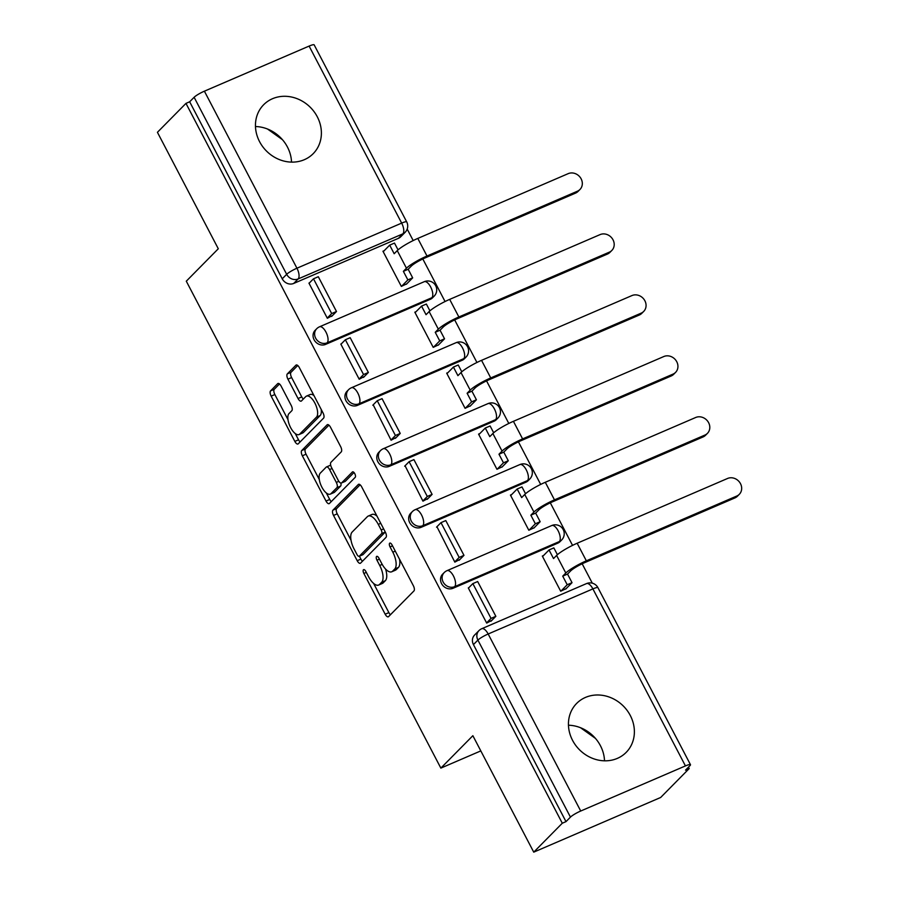 <?xml version="1.0" encoding="UTF-8"?>
<svg xmlns="http://www.w3.org/2000/svg" width="897" height="897" viewBox="0 0 897 897"><rect width="100%" height="100%" fill="white"/><g stroke="black" fill="none" stroke-linecap="round" stroke-linejoin="round"><path stroke-width="1.35" d="M363.442 569.774A3.072 1.323 -113.3 0 0 363.857 573.452L385.172 614.21A4.384 1.884 -113.3 0 0 388.311 616.811A4.384 1.884 -113.3 0 0 388.58 616.62L413.943 590.932A4.384 1.884 -113.3 0 0 413.338 585.674L392.034 544.916A3.072 1.323 -113.3 0 0 389.836 543.1A3.072 1.323 -113.3 0 0 389.646 543.223A3.072 1.323 -113.3 0 0 390.06 546.912L392.819 552.182A14.016 6.032 -113.3 0 1 394.725 569.023L392.617 571.165A14.016 6.032 -113.3 0 1 391.742 571.77A14.016 6.032 -113.3 0 1 381.696 563.462L378.938 558.181A3.072 1.323 -113.3 0 0 376.74 556.364A3.072 1.323 -113.3 0 0 376.549 556.499A3.072 1.323 -113.3 0 0 376.964 560.188L379.723 565.458A14.016 6.032 -113.3 0 1 381.629 582.299L379.521 584.44A14.016 6.032 -113.3 0 1 378.646 585.046A14.016 6.032 -113.3 0 1 368.589 576.726L365.83 571.456A3.072 1.323 -113.3 0 0 363.633 569.64A3.072 1.323 -113.3 0 0 363.442 569.774M325.577 344.403L430.302 299.306A8.925 7.938 44.6 0 0 432.567 297.759L434.148 296.156A8.925 7.938 -135.4 0 1 431.883 297.703L327.158 342.811A8.925 7.938 -135.4 0 1 316.484 339.481A8.925 7.938 -135.4 0 1 316.719 328.717L315.139 330.32A8.925 7.938 44.6 0 0 314.914 341.073A8.925 7.938 44.6 0 0 325.577 344.403L327.158 342.811A8.925 3.846 66.7 0 0 325.947 332.081A8.925 3.846 66.7 0 0 319.545 326.788A8.925 8.925 0 0 0 316.719 328.717M357.455 405.366L462.168 360.269A8.925 7.938 44.6 0 0 464.444 358.722L466.014 357.118A8.925 7.938 -135.4 0 1 463.749 358.665L359.035 403.773A8.925 7.938 -135.4 0 1 348.361 400.443A8.925 7.938 -135.4 0 1 348.597 389.679L347.016 391.283A8.925 7.938 44.6 0 0 346.78 402.035A8.925 7.938 44.6 0 0 357.455 405.366L359.035 403.773A8.925 3.846 66.7 0 0 357.813 393.043A8.925 3.846 66.7 0 0 351.411 387.762A8.925 8.925 0 0 0 348.597 389.679M389.32 466.339L494.045 421.231A8.925 7.938 44.6 0 0 496.31 419.684L497.891 418.08A8.925 7.938 -135.4 0 1 495.626 419.628L390.901 464.736A8.925 7.938 -135.4 0 1 380.227 461.406A8.925 7.938 -135.4 0 1 380.463 450.653L378.882 452.245A8.925 7.938 44.6 0 0 378.646 463.009A8.925 7.938 44.6 0 0 389.32 466.339L390.901 464.736A8.925 3.846 66.7 0 0 389.69 454.017A8.925 3.846 66.7 0 0 383.288 448.724A8.925 8.925 0 0 0 380.463 450.653M421.198 527.301L525.911 482.194A8.925 7.938 44.6 0 0 528.187 480.646L529.757 479.054A8.925 7.938 -135.4 0 1 527.492 480.59L422.779 525.698A8.925 7.938 -135.4 0 1 412.104 522.368A8.925 7.938 -135.4 0 1 412.34 511.615L410.759 513.207A8.925 7.938 44.6 0 0 410.523 523.971A8.925 7.938 44.6 0 0 421.198 527.301L422.779 525.698A8.925 3.846 66.7 0 0 421.556 514.979A8.925 3.846 66.7 0 0 415.154 509.687A8.925 8.925 0 0 0 412.34 511.615M453.063 588.264L557.788 543.156A8.925 7.938 44.6 0 0 560.053 541.609L561.634 540.016A8.925 7.938 -135.4 0 1 559.369 541.553L454.644 586.66A8.925 7.938 -135.4 0 1 443.97 583.33A8.925 7.938 -135.4 0 1 444.206 572.578L442.625 574.17A8.925 7.938 44.6 0 0 442.389 584.934A8.925 7.938 44.6 0 0 453.063 588.264L454.644 586.66A8.925 3.846 66.7 0 0 453.433 575.941A8.925 3.846 66.7 0 0 447.031 570.649A8.925 8.925 0 0 0 444.206 572.578M572.544 740.328A34.815 30.958 44.6 0 0 626.196 752.359A34.815 30.958 44.6 0 0 630.277 715.47A34.815 30.958 44.6 0 0 576.636 703.439A34.815 30.958 44.6 0 0 572.544 740.328M604.511 760.813A34.815 30.958 44.6 0 0 600.429 745.71A34.815 30.958 44.6 0 0 568.463 725.225M259.558 141.636A34.815 30.958 44.6 0 0 313.199 153.667A34.815 30.958 44.6 0 0 317.28 116.767A34.815 30.958 44.6 0 0 263.64 104.747A34.815 30.958 44.6 0 0 259.558 141.636M291.525 162.11A34.815 30.958 44.6 0 0 287.432 147.007A34.815 30.958 44.6 0 0 255.477 126.533M281.097 386.08A4.384 1.884 -113.3 0 0 277.958 383.479A4.384 1.884 -113.3 0 0 277.678 383.669L270.569 390.879A4.384 1.884 -113.3 0 0 271.163 396.138L294.833 441.402A4.384 1.884 -113.3 0 0 297.972 444.004A4.384 1.884 -113.3 0 0 298.241 443.813L323.593 418.125A4.384 1.884 -113.3 0 0 322.998 412.867L299.34 367.602A4.384 1.884 -113.3 0 0 296.201 365.001A4.384 1.884 -113.3 0 0 295.92 365.191L287.332 373.892A4.384 1.884 -113.3 0 0 287.926 379.162L298.051 398.526A4.384 1.884 -113.3 0 0 301.201 401.127A4.384 1.884 -113.3 0 0 301.47 400.937L305.731 396.62A11.717 5.046 -113.3 0 1 306.46 396.115A11.717 5.046 -113.3 0 1 315.307 403.964A11.717 5.046 -113.3 0 1 316.462 417.15L299.766 434.058A11.717 5.046 -113.3 0 1 299.037 434.563A11.717 5.046 -113.3 0 1 290.18 426.714A11.717 5.046 -113.3 0 1 289.036 413.528L291.817 410.714A4.384 1.884 -113.3 0 0 291.222 405.455L281.097 386.08M580.718 811.023L685.443 765.915A8.925 1.39 152.4 0 1 690.477 764.693A8.925 1.39 152.4 0 1 689.972 765.634L685.521 770.142L689.221 768.55L660.663 797.478L533.737 852.15L472.865 735.697L440.853 768.112L186.296 281.187L218.296 248.761L157.424 132.308L185.971 103.379L562.296 823.222L565.996 821.63L570.447 817.122L477.899 640.088A8.925 7.938 -135.4 0 1 478.942 630.636L474.502 635.143A8.925 7.938 -135.4 0 0 473.448 644.595L477.899 640.088A8.925 1.39 152.4 0 1 488.17 634L580.718 811.023A8.925 1.39 152.4 0 0 570.447 817.122M533.737 852.15L562.296 823.222M332.933 510.169A4.384 1.884 -113.3 0 0 333.527 515.439L357.197 560.703A4.384 1.884 -113.3 0 0 360.336 563.294A4.384 1.884 -113.3 0 0 360.605 563.114L385.968 537.426A4.384 1.884 -113.3 0 0 385.362 532.156L361.704 486.892A4.384 1.884 -113.3 0 0 358.565 484.302A4.384 1.884 -113.3 0 0 358.295 484.492L332.933 510.169L336.633 508.577A4.384 1.884 -113.3 0 0 337.227 513.846L351.03 540.229M326.015 501.053L302.345 455.788A4.384 1.884 -113.3 0 1 301.751 450.529L327.102 424.842A4.384 1.884 -113.3 0 1 327.383 424.651A4.384 1.884 -113.3 0 1 330.522 427.252L340.647 446.616A4.384 1.884 -113.3 0 1 341.241 451.886L330.959 462.303A4.384 1.884 -113.3 0 0 331.554 467.561L338.281 480.411A4.384 1.884 -113.3 0 0 341.421 483.012A4.384 1.884 -113.3 0 0 341.69 482.821L352.398 471.979A3.072 1.323 -113.3 0 1 352.588 471.844A3.072 1.323 -113.3 0 1 354.898 473.896A3.072 1.323 -113.3 0 1 355.201 477.35L329.423 503.464A4.384 1.884 -113.3 0 1 329.154 503.654A4.384 1.884 -113.3 0 1 326.015 501.053L329.715 499.461L326.329 492.98M398.425 238.333L402.876 233.837A8.925 7.938 -135.4 0 0 405.141 232.289L400.701 236.797A8.925 7.938 -135.4 0 1 398.425 238.333L293.711 283.441L298.163 278.933A8.925 7.938 -135.4 0 1 286.67 274.314L194.122 97.28A8.925 1.39 -27.6 0 1 204.393 91.18L309.117 46.083A8.925 1.39 -27.6 0 1 314.152 44.85L406.7 221.884A8.925 1.39 -27.6 0 0 401.665 223.106L309.117 46.083M689.221 768.55L688.481 767.148M592.3 583.162L582.164 563.776M572.544 545.376L550.298 502.813M540.678 484.414L518.421 441.851M508.801 423.451L486.555 380.889M476.935 362.489L454.678 319.915M445.058 301.527L422.812 258.953M413.192 240.564L407.182 229.06M185.971 103.379L189.671 101.787L194.122 97.28M543.56 555.501L542.315 556.05L560.692 591.213L566.142 588.634M468.817 587.703L468.301 587.927L486.69 623.09L491.993 620.231M436.951 526.741L454.824 562.127L460.116 559.268M511.694 494.539L510.438 495.088L528.826 530.25L534.276 527.671M405.074 465.778L422.947 501.165L428.25 498.295M479.817 433.576L478.572 434.114L496.96 469.288L502.398 466.709M373.208 404.816L391.081 440.203L396.373 437.332M447.951 372.614L446.695 373.152L465.083 408.326L470.533 405.736M341.331 343.843L340.815 344.067L359.204 379.24L364.507 376.37M416.073 311.651L414.829 312.19L433.217 347.363L438.667 344.773M309.465 282.88L308.949 283.104L327.338 318.278L332.641 315.408M384.208 250.689L382.952 251.227L401.34 286.401L406.79 283.811M440.853 768.112L480.814 750.901M580.516 727.714L595.451 738.388M267.53 129.022L282.454 139.697M189.671 101.787L282.23 278.81A8.925 7.938 44.6 0 0 293.711 283.441M565.996 821.63L473.448 644.595M378.646 585.046L382.346 583.442A14.016 6.032 -113.3 0 0 383.221 582.848L379.521 584.44M385.587 569.068A14.016 6.032 -113.3 0 1 385.329 580.707L383.221 582.848M391.742 571.77L395.442 570.178A14.016 6.032 -113.3 0 0 396.317 569.573L392.617 571.165M399.546 559.28A14.016 6.032 -113.3 0 1 398.425 567.431L396.317 569.573M373.601 583.409L388.872 612.617A4.384 1.884 -113.3 0 0 390.453 614.725M360.112 484.795L336.633 508.577M380.743 523.321L378.276 524.375A14.016 6.032 -113.3 0 0 368.23 516.067A14.016 6.032 -113.3 0 0 367.355 516.672L352.14 532.078A14.016 6.032 -113.3 0 0 354.057 548.919L356.961 554.481A3.072 1.323 -113.3 0 0 359.159 556.297A3.072 1.323 -113.3 0 0 359.349 556.174L360.897 559.111A4.384 1.884 -113.3 0 0 362.478 561.208M362.635 554.75A3.072 1.323 -113.3 0 0 362.859 554.705A3.072 1.323 -113.3 0 0 363.05 554.57L359.349 556.174L381.606 533.625A3.072 1.323 -113.3 0 0 381.191 529.936L378.276 524.375M381.606 533.625L385.295 532.033L363.05 554.57M376.975 516.111A14.016 6.032 -113.3 0 0 371.93 514.474L368.23 516.067M319.298 479.536L306.045 454.196L302.345 455.788M328.93 425.144L305.451 448.926A4.384 1.884 -113.3 0 0 306.045 454.196M344.796 481.487A4.384 1.884 -113.3 0 0 345.121 481.42A4.384 1.884 -113.3 0 0 345.39 481.229L354.001 472.506M320.296 473.111A11.717 5.046 -113.3 0 0 321.44 486.286A11.717 5.046 -113.3 0 0 330.287 494.135A11.717 5.046 -113.3 0 0 331.015 493.63L336.902 487.676A4.384 1.884 -113.3 0 0 336.308 482.407L329.591 469.557A4.384 1.884 -113.3 0 0 326.441 466.967A4.384 1.884 -113.3 0 0 326.172 467.146L320.296 473.111M330.287 494.135L333.998 492.543A11.717 5.046 -113.3 0 0 334.716 492.038L331.015 493.63M340.849 483.057A4.384 1.884 -113.3 0 1 340.602 486.084L334.716 492.038M330.713 465.319A4.384 1.884 -113.3 0 0 330.141 465.375L326.441 466.967M329.715 499.461A4.384 1.884 -113.3 0 0 331.296 501.558M299.037 434.563L302.738 432.959A11.717 5.046 -113.3 0 0 303.466 432.455L299.766 434.058M321.193 409.413A11.717 5.046 -113.3 0 1 320.162 415.546L303.466 432.455M313.939 395.543A11.717 5.046 -113.3 0 0 310.16 394.523L306.46 396.115M297.748 365.494L291.032 372.3A4.384 1.884 -113.3 0 0 291.626 377.57L301.751 396.934A4.384 1.884 -113.3 0 0 303.343 399.042M295.248 433.543L298.533 439.81A4.384 1.884 -113.3 0 0 300.114 441.918M279.505 383.972L274.269 389.287A4.384 1.884 -113.3 0 0 274.863 394.545L287.993 419.673M739.319 494.303L737.457 496.198A10.046 8.925 -135.4 0 1 734.901 497.925L736.773 496.041A10.046 8.925 44.6 0 0 739.319 494.303A10.046 8.925 44.6 0 0 739.577 482.205A10.046 8.925 44.6 0 0 727.579 478.46L577.152 543.246A17.85 2.769 152.4 0 0 556.611 555.434L553.527 558.562L549.031 549.962L542.562 556.521M549.031 549.962L553.841 547.888L557.407 554.694M736.773 496.041L586.346 560.827A17.85 2.769 152.4 0 0 565.805 573.015L562.722 576.143L567.532 574.069L570.615 570.952A12.053 1.872 -27.6 0 1 584.485 562.722L734.901 497.925M567.532 574.069L572.028 582.669L567.218 584.743L560.928 591.123M565.738 589.049L572.028 582.669M490.984 621.24L495.85 616.317L477.664 581.536L472.854 583.611L491.04 618.392L486.589 622.899M472.854 583.611L468.402 588.118M495.85 616.317L491.04 618.392M562.722 576.143L567.218 584.743M707.453 433.341L705.58 435.224A10.046 8.925 -135.4 0 1 703.035 436.962L704.896 435.079A10.046 8.925 44.6 0 0 707.453 433.341A10.046 8.925 44.6 0 0 707.711 421.242A10.046 8.925 44.6 0 0 695.702 417.486L545.286 482.283A17.85 2.769 152.4 0 0 524.745 494.471L521.662 497.6L517.165 489L510.685 495.559M517.165 489L521.976 486.925L525.53 493.731M704.896 435.079L554.481 499.864A17.85 2.769 152.4 0 0 533.939 512.052L530.856 515.181L535.666 513.106L538.749 509.989A12.053 1.872 -27.6 0 1 552.619 501.759L703.035 436.962M535.666 513.106L540.162 521.706L535.352 523.781L529.051 530.161M533.861 528.086L540.162 521.706M459.118 560.277L463.973 555.355L445.798 520.574L440.988 522.648L459.163 557.429L454.723 561.937M440.988 522.648L436.536 527.156M463.973 555.355L459.163 557.429M530.856 515.181L535.352 523.781M675.576 372.378L673.714 374.262A10.046 8.925 -135.4 0 1 671.158 376L673.03 374.116A10.046 8.925 44.6 0 0 675.576 372.378A10.046 8.925 44.6 0 0 675.845 360.269A10.046 8.925 44.6 0 0 663.836 356.524L513.42 421.321A17.85 2.769 152.4 0 0 492.879 433.509L489.784 436.637L485.288 428.037L478.819 434.597M485.288 428.037L490.11 425.963L493.664 432.769M673.03 374.116L522.603 438.902A17.85 2.769 152.4 0 0 502.062 451.09L498.979 454.218L503.789 452.144L506.872 449.016A12.053 1.872 -27.6 0 1 520.742 440.797L671.158 376M503.789 452.144L508.285 460.744L503.475 462.818L497.185 469.187M501.995 467.124L508.285 460.744M427.241 499.315L432.107 494.393L413.921 459.612L409.11 461.686L427.297 496.467L422.846 500.975M409.11 461.686L404.659 466.193M432.107 494.393L427.297 496.467M498.979 454.218L503.475 462.818M643.71 311.416L641.837 313.3A10.046 8.925 -135.4 0 1 639.292 315.038L641.153 313.154A10.046 8.925 44.6 0 0 643.71 311.416A10.046 8.925 44.6 0 0 643.968 299.306A10.046 8.925 44.6 0 0 631.959 295.562L481.543 360.347A17.85 2.769 152.4 0 0 461.002 372.547L457.918 375.664L453.422 367.075L446.941 373.634M453.422 367.075L458.232 365.001L461.787 371.807M641.153 313.154L490.737 377.94A17.85 2.769 152.4 0 0 470.196 390.128L467.113 393.256L471.923 391.182L475.006 388.053A12.053 1.872 -27.6 0 1 488.876 379.823L639.292 315.038M471.923 391.182L476.419 399.782L471.609 401.856L465.308 408.225M470.118 406.162L476.419 399.782M395.375 438.353L400.23 433.43L382.055 398.649L377.245 400.724L395.42 435.505L390.98 440.012M377.245 400.724L372.793 405.231M400.23 433.43L395.42 435.505M467.113 393.256L471.609 401.856M611.832 250.454L609.971 252.337A10.046 8.925 -135.4 0 1 607.415 254.075L609.287 252.18A10.046 8.925 44.6 0 0 611.832 250.454A10.046 8.925 44.6 0 0 612.102 238.344A10.046 8.925 44.6 0 0 600.093 234.599L449.677 299.385A17.85 2.769 152.4 0 0 429.136 311.584L426.041 314.701L421.556 306.112L415.076 312.672M421.556 306.112L426.367 304.038L429.921 310.844M609.287 252.18L458.872 316.977A17.85 2.769 152.4 0 0 438.33 329.165L435.236 332.294L440.046 330.219L443.14 327.091A12.053 1.872 -27.6 0 1 456.999 318.861L607.415 254.075M440.046 330.219L444.542 338.819L439.732 340.894L433.442 347.262M438.252 345.188L444.542 338.819M363.509 377.39L368.364 372.468L350.178 337.687L345.367 339.761L363.554 374.542L359.103 379.05M345.367 339.761L340.916 344.269M368.364 372.468L363.554 374.542M435.236 332.294L439.732 340.894M579.967 189.48L578.094 191.375A10.046 8.925 -135.4 0 1 575.549 193.113L577.41 191.218A10.046 8.925 44.6 0 0 579.967 189.48A10.046 8.925 44.6 0 0 580.224 177.382A10.046 8.925 44.6 0 0 568.216 173.637L417.8 238.423A17.85 2.769 152.4 0 0 397.259 250.611L394.175 253.739L389.679 245.139L383.21 251.709M389.679 245.139L394.489 243.076L398.044 249.882M577.41 191.218L426.994 256.015A17.85 2.769 152.4 0 0 406.453 268.203L403.37 271.331L408.18 269.257L411.263 266.129A12.053 1.872 -27.6 0 1 425.133 257.899L575.549 193.113M408.18 269.257L412.676 277.857L407.866 279.92L401.564 286.3M406.375 284.226L412.676 277.857M331.632 316.428L336.487 311.506L318.312 276.725L313.502 278.799L331.677 313.569L327.237 318.076M313.502 278.799L309.05 283.295M336.487 311.506L331.677 313.569M403.37 271.331L407.866 279.92M366.324 572.398L363.857 573.452M392.527 545.847L390.06 546.912M379.42 559.123L376.964 560.188M430.302 299.306L431.883 297.703A8.925 3.846 -113.3 0 0 430.661 286.984A8.925 3.846 66.7 0 0 424.259 281.692L319.545 326.788M462.168 360.269L463.749 358.665A8.925 3.846 -113.3 0 0 462.538 347.946A8.925 3.846 66.7 0 0 456.136 342.654L351.411 387.762M494.045 421.231L495.626 419.628A8.925 3.846 -113.3 0 0 494.404 408.909A8.925 3.846 66.7 0 0 488.002 403.616L383.288 448.724M525.911 482.194L527.492 480.59A8.925 3.846 -113.3 0 0 526.281 469.871A8.925 3.846 66.7 0 0 519.879 464.579L415.154 509.687M557.788 543.156L559.369 541.553A8.925 3.846 -113.3 0 0 558.147 530.833A8.925 3.846 66.7 0 0 551.745 525.541L447.031 570.649M402.876 233.837L298.163 278.933A8.925 3.846 66.7 0 0 296.941 268.214L401.665 223.106A8.925 3.846 66.7 0 1 402.876 233.837M204.393 91.18L296.941 268.214A8.925 1.39 152.4 0 0 286.67 274.314L282.23 278.81M685.443 765.915L592.895 588.892L488.17 634A8.925 3.846 -113.3 0 0 481.767 628.707A8.925 8.925 0 0 0 478.942 630.636M586.492 583.599A8.925 3.846 -113.3 0 1 592.895 588.892A8.925 1.39 -27.6 0 1 597.929 587.658A8.925 8.925 0 0 0 586.492 583.599L481.767 628.707M385.329 580.707L381.629 582.299M382.2 564.392L379.723 565.458M398.425 567.431L394.725 569.023M395.285 551.128L392.819 552.182M388.872 612.617L385.172 614.21M358.89 484.234L358.295 484.492M360.897 559.111L357.197 560.703M337.227 513.846L333.527 515.439M383.647 528.882L381.191 529.936M305.451 448.926L301.751 450.529M327.708 424.584L327.102 424.842M345.39 481.229L341.69 482.821M340.602 486.084L336.902 487.676M338.819 481.33L336.308 482.407M332.047 468.503L329.591 469.557M320.162 415.546L316.462 417.15M301.751 396.934L298.051 398.526M291.626 377.57L287.926 379.162M291.032 372.3L287.332 373.892M296.515 364.933L295.92 365.191M298.533 439.81L294.833 441.402M274.863 394.545L271.163 396.138M274.269 389.287L270.569 390.879M278.272 383.411L277.678 383.669M565.805 573.015L556.611 555.434M586.346 560.827L577.152 543.246M533.939 512.052L524.745 494.471M554.481 499.864L545.286 482.283M502.062 451.09L492.879 433.509M522.603 438.902L513.42 421.321M470.196 390.128L461.002 372.547M490.737 377.94L481.543 360.347M438.33 329.165L429.136 311.584M458.872 316.977L449.677 299.385M406.453 268.203L397.259 250.611M426.994 256.015L417.8 238.423M561.634 540.016A8.925 8.925 0 0 0 551.745 525.541M529.757 479.054A8.925 8.925 0 0 0 519.879 464.579M497.891 418.08A8.925 8.925 0 0 0 488.002 403.616M466.014 357.118A8.925 8.925 0 0 0 456.136 342.654M434.148 296.156A8.925 8.925 0 0 0 424.259 281.692M405.141 232.289A8.925 8.925 0 0 0 406.7 221.884M690.477 764.693L597.929 587.658M362.859 554.705L359.159 556.297M345.121 481.42L341.421 483.012"/></g></svg>
